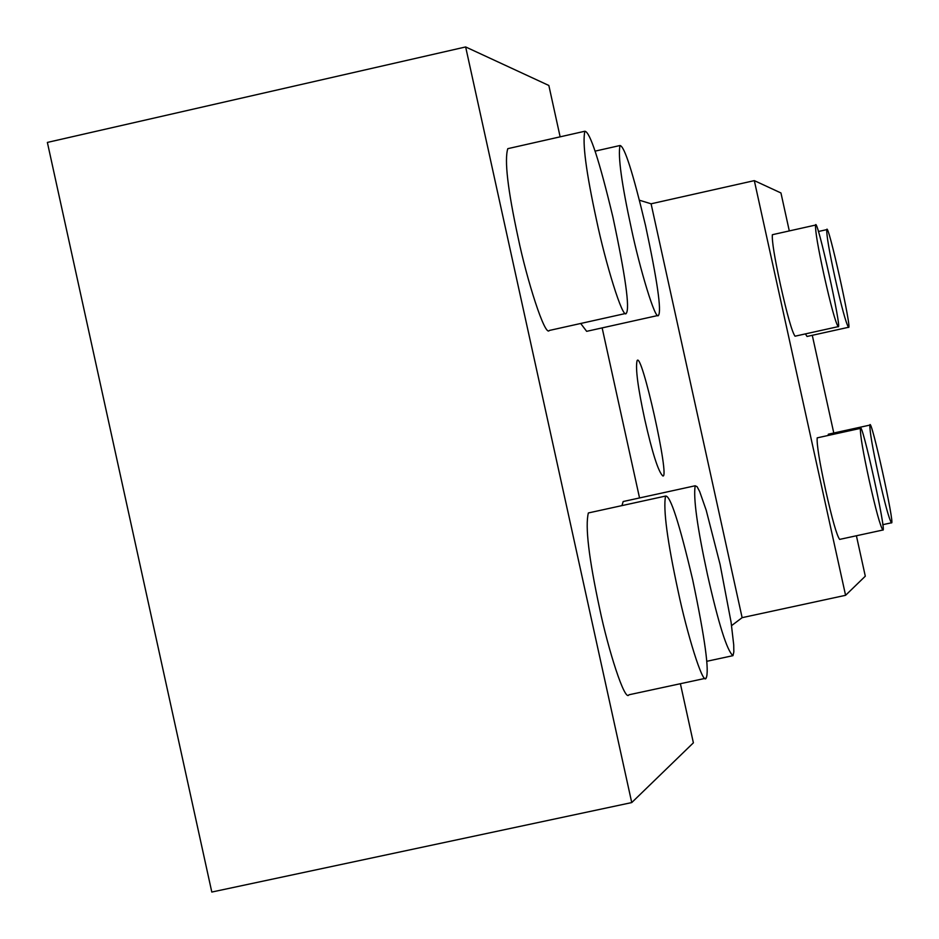 <?xml version="1.0" encoding="UTF-8"?>
<svg xmlns="http://www.w3.org/2000/svg" width="939" height="939" viewBox="0 0 939 939"><rect width="100%" height="100%" fill="white"/><g stroke="black" fill="none" stroke-linecap="round" stroke-linejoin="round"><path stroke-width="1.41" d="M644.717 419.24C637.921 387.784 635.363 368.311 637.053 360.822C641.267 349.073 670.399 480.005 662.793 475.932C658.321 471.777 652.3 452.88 644.717 419.24M869.256 480.58C875.747 509.713 880.277 526.192 882.848 530.019C887.085 534.15 861.521 418.418 860.37 428.395C860.147 434.945 863.105 452.34 869.256 480.58M882.848 530.019L839.654 539.397C836.802 535.641 832.13 519.197 825.627 490.099C819.501 461.882 816.684 444.476 817.188 437.867L817.388 437.82M678.204 591.558C686.702 632.217 702.853 685.67 706.093 678.193C709.508 671.667 705.048 638.907 692.712 579.903C679.284 522.929 670.223 494.982 665.54 496.074C663.087 509.231 667.3 541.064 678.204 591.558M706.093 678.181L628.93 694.79C624.904 702.431 608.073 649.213 599.645 608.601C588.812 558.177 585.044 526.286 588.366 512.952L589.375 512.729M596.523 220.125C605.256 262.016 622.827 320.164 626.278 313.344C629.975 308.391 625.503 276.254 612.874 216.932C599.328 160.405 589.997 131.836 584.891 131.237C582.215 142.376 586.089 172.001 596.523 220.125M626.278 313.333L549.338 330.458C545.078 337.453 526.756 279.564 518.128 237.72C507.741 189.655 504.29 159.97 507.799 148.667L584.891 131.237M824.043 275.174C830.745 305.175 835.452 322.335 838.163 326.643C842.494 331.326 816.824 215.688 815.533 225.067C815.228 231.088 818.069 247.802 824.043 275.174M838.163 326.643L795.028 336.197C792.035 331.948 787.175 314.847 780.462 284.869C774.511 257.509 771.811 240.783 772.374 234.703L815.533 225.067M878.481 475.216C884.714 503.198 889.045 519.067 891.463 522.8C895.43 526.885 870.852 415.59 869.866 425.097C869.69 431.365 872.566 448.067 878.481 475.216M828.081 435.473L828.339 434.205L869.866 425.097M707.454 574.562C718.546 623.848 727.056 650.88 732.972 655.657L733.829 651.948L733.723 644.893L731.082 622.193L720.072 564.374L706.187 510.182L699.672 491.543L697.102 486.707L695.189 485.768C693.193 497.858 697.278 527.46 707.454 574.562M621.947 505.605L623.167 501.532L624.001 501.344M631.36 228.553C639.506 267.474 655.528 321.549 658.485 315.363C661.655 310.879 657.347 280.961 645.551 225.63C632.98 172.788 624.458 146.085 620.01 145.51C617.815 155.874 621.595 183.551 631.36 228.553M658.485 315.363L586.652 331.338L580.701 323.474M835.029 277.838C841.461 306.63 845.945 323.122 848.504 327.288C852.565 331.866 827.881 220.665 826.754 229.632C826.52 235.419 829.278 251.488 835.029 277.838M848.504 327.288L807.024 336.467L805.416 333.897M731.587 625.62L742.127 617.662L651.091 203.798L754.322 180.628L845.581 595.303L865.3 576.194L856.403 535.758M742.127 617.662L845.581 595.303M789.3 230.924L780.955 192.965L754.322 180.628M833.785 433.008L812.282 335.305M651.091 203.798L639.447 200.23M560.137 136.836L548.846 85.472L465.65 46.95L631.736 802.575L693.381 742.831L680.388 683.721M639.541 497.952L602.145 327.887M631.736 802.575L211.803 892.05L47.373 142.423L465.65 46.95M860.37 428.395L817.188 437.867M665.54 496.074L588.366 512.952M891.463 522.8L882.742 524.69M732.972 655.657L706.727 661.314M695.189 485.768L623.167 501.532M620.01 145.51L595.068 151.144M826.754 229.632L818.35 231.51"/></g></svg>

